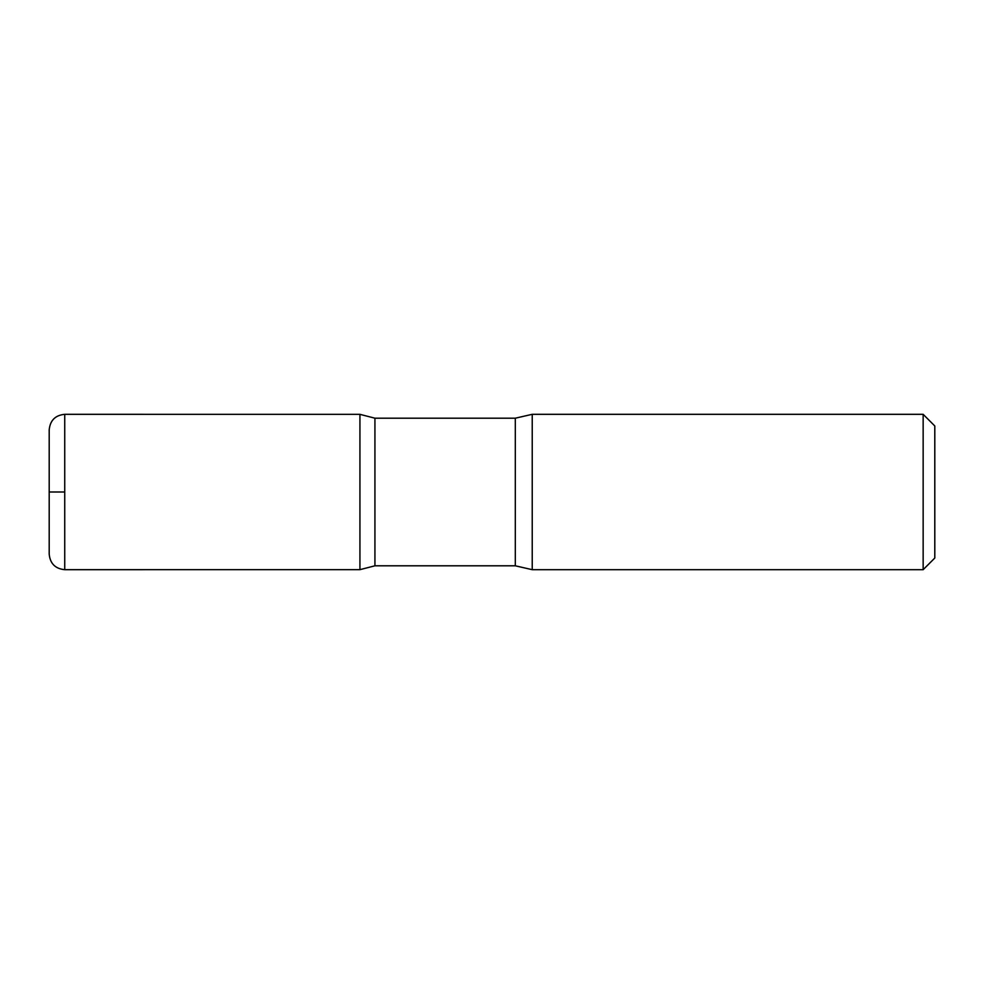 <?xml version="1.0" encoding="UTF-8"?>
<svg xmlns="http://www.w3.org/2000/svg" width="984" height="984" viewBox="0 0 984 984"><rect width="100%" height="100%" fill="white"/><g stroke="black" fill="none" stroke-linecap="round" stroke-linejoin="round"><path stroke-width="1.48" d="M923.152 414.313L923.152 569.687L934.8 558.026L934.8 425.974L923.152 414.313L532.233 414.313L515.308 418.2L374.929 418.2L359.935 414.338L359.935 569.662L359.935 414.338L64.735 414.313C55.301 415.236 50.123 420.414 49.2 429.848L49.2 492M923.152 569.687L532.233 569.687L515.308 565.8L374.929 565.8L374.929 418.2M532.233 569.687L532.233 414.313M374.929 565.8L359.935 569.662L64.735 569.687C55.301 568.764 50.123 563.586 49.2 554.152L49.2 429.848M64.735 492L49.2 492L64.735 492M515.308 565.8L515.308 418.2M64.735 569.687L64.735 414.313"/></g></svg>
